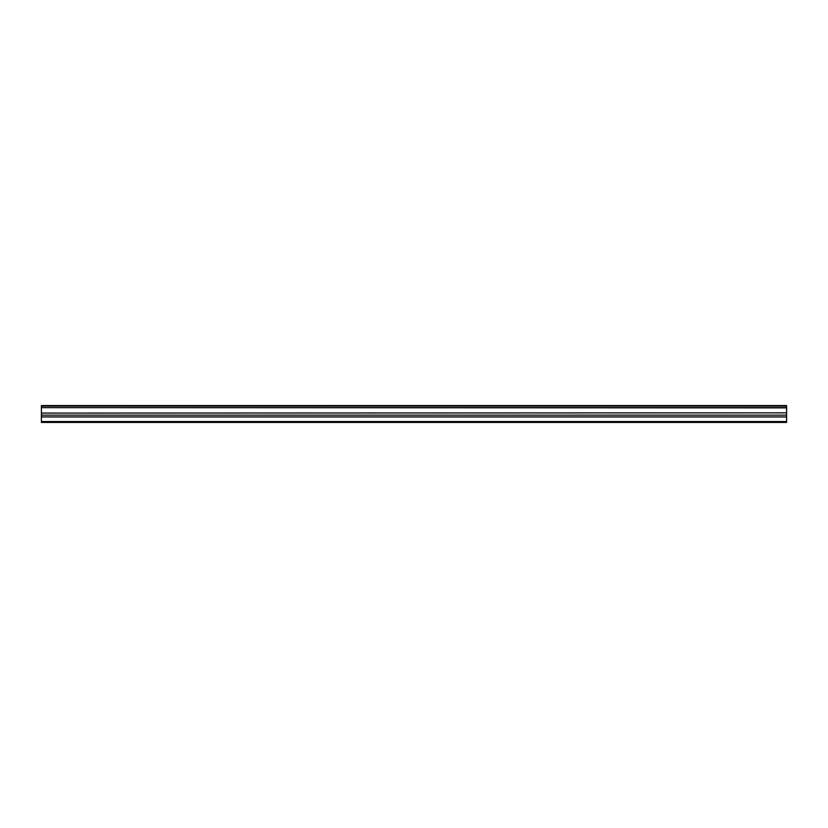 <?xml version="1.0" encoding="UTF-8"?>
<svg xmlns="http://www.w3.org/2000/svg" width="828" height="828" viewBox="0 0 828 828"><rect width="100%" height="100%" fill="white"/><g stroke="black" fill="none" stroke-linecap="round" stroke-linejoin="round"><path stroke-width="1.24" d="M41.4 407.645L41.4 405.575L786.6 405.575L786.6 407.645L41.4 407.645L786.6 407.883L786.6 412.841L41.4 413.079L786.6 412.841M41.4 407.883L41.4 412.841M41.4 413.079L41.4 422.425L786.6 422.425L786.6 413.079M41.4 421.545L786.6 421.545M41.4 416.929L786.6 416.929M786.6 406.103L41.4 406.103M41.4 415.149L786.6 415.149"/></g></svg>
